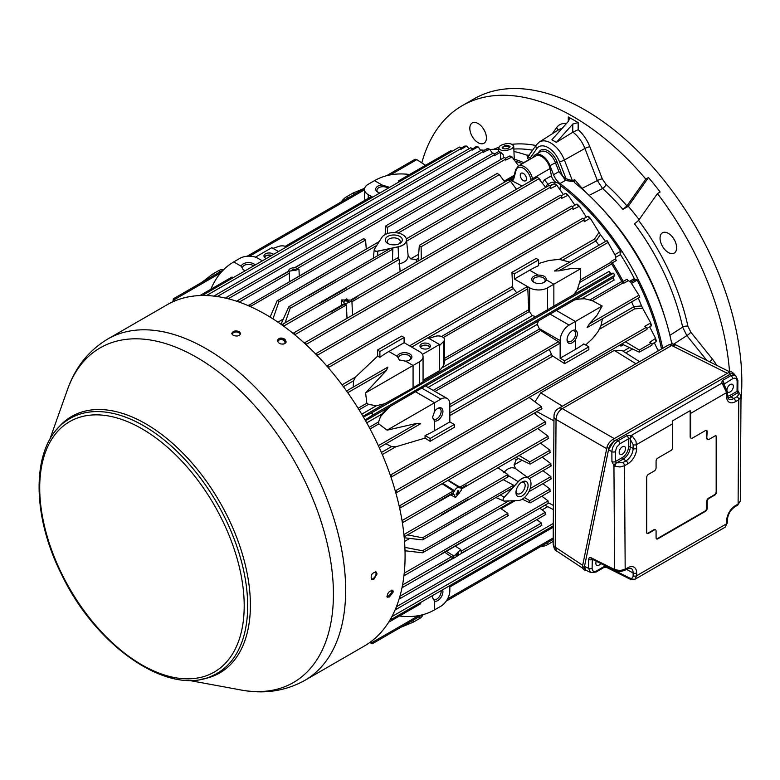 <?xml version="1.0" encoding="UTF-8"?>
<svg xmlns="http://www.w3.org/2000/svg" width="780" height="780" viewBox="0 0 780 780"><rect width="100%" height="100%" fill="white"/><g stroke="black" fill="none" stroke-linecap="round" stroke-linejoin="round"><path stroke-width="1.17" d="M694.804 225.245A24.726 14.274 60 0 1 696.901 228.881M729.983 371.972L675.87 344.926L671.668 345.491L727.35 373.318L728.647 372.567A6.971 3.101 -50.6 0 1 732.05 372.157L733.804 373.601A6.971 3.101 -50.6 0 1 734.341 374.517M727.35 373.318L612.963 439.354A6.971 3.101 -50.6 0 0 607.006 447.184L608.751 448.627A6.971 3.101 -50.6 0 1 613.665 441.509L731.406 373.523A6.971 3.101 -50.6 0 1 733.804 373.601M607.006 447.184L582.484 566.221L584.24 567.664L608.527 449.738L613.665 441.509M608.751 448.627L608.527 449.738L611.871 451.669A2.535 1.472 -0.4 0 0 615.391 451.61L615.459 461.536L616.181 462.842L622.781 462.667A2.535 1.462 60 0 1 624.507 465.738L619.983 466.976L615.088 466.255A2.535 1.053 -68.5 0 1 616.492 462.969L623.23 459.079A9.925 5.733 -60 0 0 630.24 446.93L630.24 439.003A2.535 1.053 -51.5 0 1 632.375 436.147L636.022 441.344L636.646 448.441A12.597 7.273 120 0 1 627.744 463.866L624.507 465.738L625.18 569.264L627.744 567.782A12.597 7.273 120 0 1 636.646 572.92L636.646 575.728L635.037 579.238L630.133 579.169L606.703 567.469A2.535 1.462 -63.5 0 1 606.109 566.27L604.354 566.397L604.354 565.276M586.541 570.463A6.971 3.101 -50.6 0 1 584.737 570.2L582.982 568.757A6.971 3.101 -50.6 0 1 582.484 566.221M584.737 570.2A6.971 3.101 -50.6 0 1 584.24 567.664M239.353 331.636C235.472 330.32 232.947 330.915 231.777 333.421L233.074 335.264C236.964 336.648 239.489 336.063 240.659 333.518L239.353 331.636M107.747 339.027L167.173 304.726A197.086 113.782 60 0 1 267.384 315.452A197.086 113.782 60 0 1 394.787 489.226A197.086 113.782 60 0 1 364.26 646.084L304.834 680.384C285.402 691.158 264.049 694.346 240.766 689.959A193.226 111.559 60 0 0 331.724 568.288A193.226 111.559 60 0 0 198.422 358.381A193.226 111.559 60 0 0 67.431 389.727C75.27 367.37 88.715 350.473 107.747 339.027A197.086 113.782 60 0 1 207.958 349.762A197.086 113.782 60 0 1 335.361 523.536A197.086 113.782 60 0 1 304.834 680.384M284.973 339.29C281.453 337.389 278.957 337.711 277.475 340.255C278.216 343.59 280.683 344.721 284.895 343.648L286.182 341.991L284.973 339.29M393.218 591.952L392.876 590.314C389.005 590.977 387.133 593.278 387.26 597.197L389.415 596.924L393.218 591.952M377.042 573.953L376.145 571.935C371.826 572.822 370.325 575.367 371.621 579.579L373.825 579.345L377.042 573.953M240.562 334.025C237.705 331.295 234.809 331.266 231.865 333.938M371.231 579.228L372.928 578.818C375.736 576.557 376.642 574.207 375.648 571.75M392.681 590.197C393.208 592.283 392.008 594.428 389.064 596.632L387.104 597.032M391.628 590.158L391.94 590.265C392.896 591.962 391.911 593.98 388.986 596.31L386.88 596.251M391.638 590.158C392.165 592.02 391.092 593.96 388.43 595.988L386.968 596.398M277.446 340.441C281.073 337.399 283.969 337.974 286.133 342.176M538.775 429.244L538.58 428.005M536.006 414.775L535.46 412.444M404.888 547.375L422.477 550.758C424.193 551.704 424.213 552.376 422.526 552.796L513.357 500.731M469.453 525.71A1.268 0.731 -120 0 0 469.453 525.681L442.552 541.213A1.268 0.731 -120 0 0 442.552 541.213A197.847 114.221 -120 0 0 442.552 541.213L469.453 525.71A197.847 114.221 -120 0 0 469.453 525.681M324.041 273.819A1.268 0.731 -120 0 0 324.012 273.809L297.112 289.341A1.268 0.731 -120 0 0 297.112 289.341A197.847 114.221 -120 0 0 297.112 289.341L324.041 273.819A197.847 114.221 -120 0 0 324.012 273.809M272.971 318.893L278.84 301.957C278.889 300.007 278.304 299.656 277.095 300.895L270.104 317.099M379.255 241.537L277.095 300.895M514.137 458.289L516.214 459.761L514.059 464.87L515.59 468.663C511.67 466.684 507.731 468.029 503.763 472.7M515.59 468.663L527.348 477.272L550.875 463.69L550.875 465.748M550.875 463.69L542.197 457.148M398.736 263.864C404.752 262.782 407.881 260.042 408.145 255.645L410.66 258.863L416.169 259.555L416.403 262.09M408.145 255.645L406.409 239.333M508.745 180.102L510.481 181.165L516.448 189.267M449.836 412.981L551.411 354.334A2.535 1.462 -120 0 0 552.835 356.119L564.623 363.646L588.832 349.664L588.832 346.837L583.791 343.921A101.459 58.578 0 0 1 575.386 349.421L575.386 339.719A7.351 4.251 -60 0 1 569.926 343.453A7.351 4.251 -60 0 1 567.041 339.739A7.351 4.251 -60 0 1 572.247 330.73A7.351 4.251 -60 0 1 575.386 330.135L575.386 321.467L602.16 306.004L596.983 315.286L589.368 323.856L638.937 295.24L630.649 282.126L628.319 280.634A2.535 1.462 60 0 1 627.062 279.211L623.152 281.473L623.951 283.15L622.547 283.198L621.621 281.219L623.152 281.473M571.779 331.032A6.084 3.51 -60 0 1 573.943 330.759A6.084 3.51 -60 0 1 574.353 330.925A6.084 3.51 -60 0 1 575.338 335.79A6.084 3.51 -60 0 1 571.35 341.191A6.084 3.51 -60 0 1 568.259 341.465A6.084 3.51 -60 0 1 567.07 339.193M575.386 339.719C578.038 334.952 578.038 331.763 575.386 330.135M346.69 298.857L344.38 300.797L348.796 301.246L346.69 298.857M351.712 300.115L351.926 301.08L345.228 303.859L330.983 312.088A197.847 114.221 -120 0 0 330.954 312.058L345.189 303.849L341.533 299.93L351.702 300.085L357.864 296.527L351.712 300.115M344.702 301.226A2.009 1.16 180 0 1 346.69 300.066A2.009 1.16 180 0 1 348.719 301.226A2.009 1.16 180 0 1 348.689 301.411M516.029 491.517A6.494 3.744 120 0 0 517.276 493.711A6.494 3.744 120 0 0 520.562 493.409A6.494 3.744 120 0 0 524.813 487.656A6.494 3.744 120 0 0 523.76 482.469A6.494 3.744 120 0 0 521.245 482.479M522.025 481.972L522.025 481.972A8.56 4.943 120 0 0 515.97 492.453A8.56 4.943 120 0 0 522.025 495.944A8.56 4.943 120 0 0 528.079 485.462A8.56 4.943 120 0 0 522.025 481.972M400.969 627.227L413.069 622.284L419.348 618.657A12.685 7.322 180 0 0 422.887 614.698M345.228 303.859L346.388 304.951L347.012 318.328M344.068 303.849L293.387 333.109A1.268 0.731 -120 0 1 294.343 333.43A1.268 0.731 -120 0 1 294.918 334.669L294.928 334.922M500.604 159.588L500.565 152.178A195.302 112.759 -120 0 0 498.654 151.525L494.267 154.07M238.816 301.977A1.268 0.731 -120 0 0 237.344 300.748A1.268 0.731 -120 0 0 237.081 301.285L237.071 301.382M239.207 302.113L289.468 273.098L289.546 281.444M607.162 240.883L615.566 256.006L615.693 258.765L611.325 261.281L612.583 263.084A171.844 99.216 60 0 1 623.025 281.161M515.083 161.089A175.012 101.049 60 0 1 522.346 163.693M550.514 185.884A3.169 1.833 180 0 1 551.392 184.909A3.169 1.833 180 0 1 553.078 184.402M264.449 257.273A4.875 2.818 180 0 1 271.479 255.567M264.254 257.01A5.197 3.003 180 0 1 271.713 255.431M266.38 258.511A5.197 3.003 180 0 1 263.942 255.967A5.197 3.003 180 0 1 267.15 253.198A5.197 3.003 180 0 1 272.815 253.851A5.197 3.003 180 0 1 273.546 254.377M420.488 347.353A4.875 2.818 180 0 1 428.62 346.135A4.875 2.818 180 0 1 429.868 347.353M420.293 347.09A5.197 3.003 180 0 1 428.854 346.008A5.197 3.003 180 0 1 430.053 347.09M428.854 343.941A5.197 3.003 180 0 1 430.375 346.057A5.197 3.003 180 0 1 425.178 349.06A5.197 3.003 180 0 1 419.971 346.057A5.197 3.003 180 0 1 423.189 343.288A5.197 3.003 180 0 1 428.854 343.941M399.009 243.838A6.494 3.744 0 0 0 400.276 241.663A6.494 3.744 0 0 0 398.375 238.963A6.494 3.744 0 0 0 391.258 238.163A6.494 3.744 0 0 0 387.299 241.663A6.494 3.744 0 0 0 388.567 243.838M387.738 243.418A8.56 4.943 0 0 0 399.838 243.418A8.56 4.943 0 0 0 399.838 236.428A8.56 4.943 0 0 0 387.738 236.428A8.56 4.943 0 0 0 387.738 243.418L387.738 243.418M442.64 589.758A7.351 4.251 -60 0 1 440.798 597.665A7.351 4.251 -60 0 1 434.587 601.185L434.587 609.853L440.866 606.226A12.685 7.322 120 0 0 449.836 590.694L449.836 585.605M432.812 595.433L432.529 597.548L434.587 601.185M441.061 590.675A6.084 3.51 -60 0 1 441.139 591.581A6.084 3.51 -60 0 1 438.448 597.733A6.084 3.51 -60 0 1 433.748 599.313A6.084 3.51 -60 0 1 432.549 597.012M388.859 351.497L397.264 356.353L399.38 359.95L405.561 361.14L413.069 365.479L365.586 392.886L366.853 403.192L368.501 404.381L376.379 405.736L384.764 403.728L413.069 387.875L413.069 365.479L419.348 361.852A12.685 7.322 0 0 0 423.062 356.674A12.685 7.322 0 0 0 419.348 351.497L404.098 342.693L388.859 351.497A101.459 58.578 120 0 0 379.889 357.318L377.705 356.06L355.485 377.081L353.564 380.806L353.184 387.143M346.544 390.975L387.884 367.107L386.529 370.334L365.586 392.886M612.583 263.084L611.842 264.264L610.584 262.48L580.31 279.952L580.632 268.729L547.589 287.81A12.685 7.322 0 0 1 529.649 287.81L514.4 279.016L529.649 270.212L538.054 275.067A7.351 4.251 180 0 0 532.096 277.914A7.351 4.251 180 0 0 533.861 282.272A7.351 4.251 180 0 0 544.264 282.272A7.351 4.251 180 0 0 546.351 279.854C546.273 276.744 543.514 275.145 538.054 275.067M423.062 380.182L439.52 370.675L441.685 368.033L532.321 315.695L535.821 316.514L573.807 294.587L577.327 289.712L580.31 279.952M250.273 306.56L365.586 239.986L366.259 249.044M365.586 239.986L363.782 238.953M389.62 187.366L382.015 184.977L374.507 180.638C384.628 174.876 396.318 172.828 409.607 174.496M399.311 181.769L398.424 180.95L450.694 150.774L452.273 151.193M467.2 146.328L466.401 146.191L467.2 146.328L468.868 148.844M465.241 146.328L464.5 146.191A195.302 112.759 60 0 1 466.401 146.191L460.853 149.399L460.824 148.697A1.268 0.731 -120 0 0 460.249 147.449A1.268 0.731 -120 0 0 459.293 147.137L203.707 294.694A1.268 0.731 -120 0 0 203.453 295.22L203.434 295.493M464.5 146.191L460.765 148.346M534.973 401.817L540.755 392.847L614.299 350.395L622.069 350.552L639.561 361.666M658.242 350.883L654.303 342.742M651.875 344.146L656.048 341.738A195.302 112.759 60 0 0 655.298 339.115L655.58 338.354L649.75 342.313L651.144 343.21A1.268 0.731 -120 0 1 651.943 344.321A1.268 0.731 -120 0 1 651.739 345.316L639.259 352.141L639.288 350.054L651.144 343.21M655.58 338.354L649.672 326.83M625.492 341.806L639.288 350.054M620.48 344.702L620.909 346.154L621.036 344.38M621.748 343.97L639.259 352.141M641.569 305.955L642.642 308.256L634.676 308.87L633.643 306.589L641.569 305.955A175.012 101.049 60 0 0 638.245 298.087M390.956 477.126A1.268 0.731 -120 0 0 391.209 477.067L646.786 329.511A1.268 0.731 -120 0 0 646.99 328.526A1.268 0.731 -120 0 0 646.201 327.405L644.66 326.42L650.208 323.222L650.471 322.442L650.208 323.222A195.302 112.759 60 0 1 651.163 325.972L646.951 328.399M391.209 477.067A1.268 0.731 -120 0 0 391.414 476.083A1.268 0.731 -120 0 0 390.624 474.962L390.098 474.63M650.471 322.442L642.642 308.256M602.452 318.747L600.951 325.728L598.124 331.539L592.615 338.53L585.653 344.994M454.321 424.495L430.111 438.477L425.061 435.562A101.459 58.578 0 0 0 434.587 430.716L449.836 421.912L454.321 424.495L454.321 427.323L430.111 441.305L425.061 438.087L395.743 446.813L391.56 446.618L385.885 443.781M615.625 257.39L620.471 254.592A171.844 99.216 60 0 1 634.325 278.577A1.268 0.731 60 0 0 635.642 279.396M584.639 298.75L576.098 299.208L574.655 299.881A101.459 58.578 -60 0 1 584.639 298.75L592.274 300.68L602.16 306.004M574.655 299.881L538.366 320.921L537.322 324.363L539.175 328.517L560.137 340.626A12.685 7.322 120 0 1 569.108 325.094L575.386 321.467L555.994 310.264M369.184 427.343L378.612 421.902L378.817 423.91L387.104 430.17L440.866 399.126A12.685 7.322 120 0 1 447.213 398.502L425.451 385.934L387.787 407.862L381.732 414.19L380.503 416.608A101.459 58.578 -60 0 1 390.478 406.214M400.111 271.498L399.204 259.409L397.42 258.365M397.663 257.849L282.175 324.519A1.268 0.731 -120 0 1 283.13 324.841A1.268 0.731 -120 0 1 283.706 326.089L283.715 326.225M319.702 303.44L346.603 287.908A1.268 0.731 -120 0 0 346.583 287.888L319.673 303.42A1.268 0.731 -120 0 1 319.702 303.44A197.847 114.221 -120 0 0 319.673 303.42M363.412 417.056L370.734 413.302C372.538 413.234 372.957 413.965 372.002 415.496L365.089 419.962M369.671 642.593L372.46 643.685L372.002 642.564L418.597 615.664M370.851 641.725L372.002 642.564M286.552 246.87A6.337 3.656 0 0 0 285.685 246.47L285.997 245.856L287.196 246.49M285.685 246.47A6.337 3.656 0 0 0 278.957 246.334L272.961 248.342M521.995 186.069A171.21 98.845 60 0 0 512.031 180.921A7.605 4.397 60 0 0 513.796 178.756L516.009 170.489A10.784 6.22 60 0 1 523.37 168.217A10.784 6.22 60 0 1 530.731 178.99A1.268 0.517 -11.6 0 0 532.496 178.698A12.051 6.952 60 0 0 518.242 166.062L535.733 155.971A12.051 6.952 60 0 1 549.988 168.607L551.45 175.783L544.42 179.839L548.106 184.255L551.304 182.413A6.971 4.027 180 0 1 560.615 186.205A6.971 4.027 180 0 1 559.201 188.633M201.854 282.36L212.189 274.355L218.468 270.728A12.685 7.322 -60 0 1 223.665 269.646M370.734 413.302L613.48 273.156L614.747 275.35L613.148 277.748L614.133 280.02L581.977 298.584M577.327 289.712L609.131 271.352L610.603 273.341L613.48 273.156M223.382 269.929L173.345 298.818L172.906 301.782M590.558 218.673L589.758 218.507L590.558 218.673L600.385 234.634L595.881 241.176L594.418 239.138L559.358 259.379L549.188 260.413L538.619 263.533M569.751 262.109L559.358 259.379M352.511 315.149L351.926 301.304M545.737 187.415L537.488 177.118L419.591 245.193L419.308 245.729L421.102 246.763L421.288 259.272M540.179 179.858L539.389 179.77M528.313 477.945A12.685 7.322 120 0 0 528.255 477.906L528.372 477.974A12.685 7.322 120 0 1 529.376 490.649A12.685 7.322 120 0 1 518.251 500.536L504.231 501.111A2.535 1.462 120 0 1 503.724 500.994A2.535 1.462 120 0 1 504.231 497.357L504.114 497.289A2.535 1.462 120 0 0 503.607 500.926A2.535 1.462 120 0 0 503.666 500.955M528.372 477.974A12.685 7.322 120 0 0 518.251 481.748L504.231 497.357M528.255 477.906A12.685 7.322 120 0 0 518.135 481.679L504.114 497.289L500.653 495.124M398.151 246.792L398.151 246.928A12.685 7.322 0 0 0 406.468 240.055L406.468 239.918A12.685 7.322 0 0 1 398.151 246.792L377.618 251.131L377.764 255.343M406.468 239.918A12.685 7.322 0 0 0 396.006 232.713A12.685 7.322 0 0 0 381.878 237.403L374.371 249.259A2.535 1.462 0 0 0 374.215 249.756A2.535 1.462 0 0 0 377.618 251.131M373.347 257.897L374.215 249.844A2.535 1.462 0 0 0 374.215 249.893A2.535 1.462 0 0 0 377.618 251.267L389.922 248.674L288.863 306.677L280.966 324.256M398.531 258.112L398.151 246.928L389.922 248.674M451.834 493.877L453.141 492.863L455.588 497.474L461.253 490.298L461.419 488.085L466.694 485.033A197.847 114.221 -120 0 0 466.694 485.004A1.268 0.731 -120 0 0 466.694 485.004L461.389 488.065L459.752 487.87L447.847 480.382M448.217 480.168L461.389 488.065M442.806 483.298L453.911 490.347L454.457 490.922L453.16 492.814L453.287 490.971L442.075 483.717M453.911 494.54L452.166 494.072M452.527 493.857A1.268 0.741 -64.2 0 1 452.751 494.354M452.439 493.798L402.782 522.581A1.268 0.731 -120 0 0 402.977 521.596A1.268 0.731 -120 0 0 402.188 520.475L401.983 520.338M446.394 551.284L453.911 556.101L453.141 557.963L444.727 552.25M452.751 555.038A1.268 0.673 -59 0 1 451.834 556.53L402.529 585M453.287 557.758L453.911 557.7M453.141 557.963L439.793 565.675A1.268 0.731 -120 0 0 439.793 565.675A197.847 114.221 -120 0 0 439.793 565.675L453.16 557.983L454.399 557.944M454.36 557.924L460.785 553.8M460.882 553.712L466.694 550.173A1.268 0.731 -120 0 0 466.694 550.144L461.419 553.196L461.048 551.207M285.86 283.891L312.76 268.359A197.847 114.221 -120 0 0 312.731 268.349L285.831 283.881A197.847 114.221 -120 0 1 285.86 283.891A1.268 0.731 -120 0 0 285.831 283.881M308.422 295.864A197.847 114.221 -120 0 0 308.392 295.854L335.293 280.322L308.422 295.864A1.268 0.731 -120 0 0 308.392 295.854M274.57 279.513A197.847 114.221 -120 0 0 274.55 279.503A1.268 0.731 -120 0 1 274.57 279.513L288.805 271.294L288.581 270.572L288.551 271.186M301.48 263.981A1.268 0.731 -120 0 0 301.45 263.971A197.847 114.221 -120 0 0 301.45 263.971L295.318 267.54L298.974 269.412L288.805 271.294C288.405 269.188 290.569 267.94 295.279 267.53L301.45 263.971M293.816 268.983L291.632 270.572L296.205 270.104L293.816 268.983M289.468 273.098L288.805 271.294L274.55 279.503M441.636 514.663A197.847 114.221 -120 0 0 441.636 514.625L468.536 499.093A197.847 114.221 -120 0 1 468.536 499.132L441.636 514.663A1.268 0.731 -120 0 0 441.636 514.625M441.636 553.742L468.536 538.21A1.268 0.731 -120 0 0 468.536 538.181A197.847 114.221 -120 0 0 468.536 538.181L441.636 553.712A197.847 114.221 -120 0 1 441.636 553.742A1.268 0.731 -120 0 0 441.636 553.712M442.552 528.216A197.847 114.221 -120 0 0 442.552 528.187A1.268 0.731 -120 0 0 442.552 528.187L469.453 512.684A197.847 114.221 -120 0 0 469.453 512.655L442.552 528.187M439.793 500.565A1.268 0.731 -120 0 0 439.784 500.536A197.847 114.221 -120 0 1 439.793 500.565L453.141 492.863M459.098 493.545L458.084 490.523L456.261 494.578L459.098 493.545M454.457 490.922C455.9 488.007 457.665 486.993 459.752 487.87M453.16 492.814L439.784 500.536M458.523 554.278L458.757 551.645L456.066 555.37L458.523 554.278M453.911 556.101L460.736 549.598L461.253 551.87M575.386 349.421L560.137 358.225L560.137 340.626M588.832 346.837L564.623 360.818L560.137 358.225M564.623 363.646L564.623 360.818M430.111 441.305L430.111 438.477M425.061 438.087L425.061 435.562M514.4 279.016L514.4 273.829L538.619 259.857L538.619 265.678A101.459 58.578 120 0 0 529.649 270.212M538.619 259.857L536.172 258.443L511.953 272.425L514.4 273.829M404.098 342.693L404.098 337.516L379.889 351.497L379.889 357.318M404.098 337.516L401.651 336.102L377.442 350.084L377.705 356.06M379.889 351.497L377.442 350.084M341.367 201.815A12.685 7.322 -60 0 1 346.71 196.687L352.989 193.07L364.689 188.224M532.321 315.695L529.649 312.019A171.21 98.845 -120 0 0 529.337 311.522A2.535 1.462 -120 0 1 528.733 309.728L444.522 358.351M423.062 356.674L423.062 381.8L413.069 387.875M449.836 421.912L449.836 404.303A12.685 7.322 120 0 0 447.213 398.502M262.334 260.851L257.927 258.297A12.685 7.322 0 0 0 239.996 258.297L233.717 261.924C223.665 267.803 216.041 276.91 210.844 289.244M547.589 542.578L547.589 544.615A12.685 7.322 180 0 1 540.472 546.683M374.507 180.638L368.228 184.265A12.685 7.322 0 0 0 364.514 189.442A12.685 7.322 0 0 0 368.228 194.62L372.635 197.165M441.685 368.033L443.664 365.293L443.664 341.425A6.337 3.656 0 0 0 444.522 339.583A6.337 3.656 0 0 0 443.43 337.535A6.337 3.656 0 0 0 441.616 336.511L443.43 337.486L527.807 288.766A1.268 0.731 -120 0 0 527.231 287.527A1.268 0.731 -120 0 0 526.276 287.206L441.626 336.463M441.616 336.511A6.337 3.656 0 0 0 434.996 336.424L429 338.432M443.664 341.425L439.52 345.54L439.52 370.675M443.664 365.293L444.522 362.222L444.522 339.583M422.419 354.383L439.52 344.506L439.52 345.54M439.52 344.506L427.869 337.779L411.723 347.09M278.479 251.531L271.83 247.689L255.401 257.176M508.892 148.024L510.042 146.591C507.458 144.573 504.835 144.885 502.174 147.527C503.168 149.165 505.401 149.321 508.892 148.024M500.224 145.655C506.902 142.652 511.397 142.818 513.718 146.133L512.06 148.639C505.186 151.495 500.662 151.271 498.498 147.956L500.224 145.655M546.751 186.839A6.971 4.027 180 0 1 546.663 186.205A6.971 4.027 180 0 1 547.521 184.265L548.106 184.255M559.904 189.628L560.615 186.205M520.27 175.217A4.397 2.535 60 0 1 521.147 173.228A4.397 2.535 60 0 1 525.564 175.744A4.397 2.535 60 0 1 525.535 180.833A4.397 2.535 60 0 1 523.37 180.599A4.397 2.535 60 0 1 520.27 175.217M553.283 525.876L391.209 619.457A1.268 0.731 -120 0 1 390.624 619.417L390.38 619.291M391.209 619.457A1.268 0.731 -120 0 0 391.16 617.906M306.14 344.74L306.13 344.38A1.268 0.731 -120 0 0 305.555 343.132A1.268 0.731 -120 0 0 304.6 342.81A1.268 0.731 -120 0 0 304.375 343.112M317.363 355.758L317.333 355.261A1.268 0.731 -120 0 0 316.768 354.023A1.268 0.731 -120 0 0 315.812 353.701A1.268 0.731 -120 0 0 315.607 353.944M328.546 367.448L584.123 219.892A1.268 0.731 -120 0 0 583.557 218.644A1.268 0.731 -120 0 0 582.601 218.322L327.015 365.888A1.268 0.731 -120 0 1 327.971 366.2A1.268 0.731 -120 0 1 328.546 367.448L328.575 368.072M205.023 295.503A1.268 0.731 -120 0 0 203.707 294.694M216.304 296.41A1.268 0.731 -120 0 0 214.919 295.454A1.268 0.731 -120 0 0 214.656 295.981L214.646 296.195M227.565 298.603A1.268 0.731 -120 0 0 226.132 297.511A1.268 0.731 -120 0 0 225.868 298.038L225.859 298.194M399.604 508.063A1.268 0.731 -120 0 0 399.984 508.024A1.268 0.731 -120 0 0 400.179 507.039A1.268 0.731 -120 0 0 399.389 505.918L399.077 505.713M395.84 492.921A1.268 0.731 -120 0 0 396.152 492.872A1.268 0.731 -120 0 0 396.357 491.887A1.268 0.731 -120 0 0 395.567 490.766L395.158 490.503M454.058 557.885L402.782 587.301A1.268 0.731 -120 0 1 402.188 587.262L402.1 587.213M402.782 587.301A1.268 0.731 -120 0 0 402.451 585.409M545.776 514.449L399.984 598.63A1.268 0.731 -120 0 1 399.389 598.591L399.253 598.523M399.984 598.63A1.268 0.731 -120 0 0 399.75 596.837M541.885 525.223L396.152 609.365A1.268 0.731 -120 0 1 395.567 609.326L395.382 609.229M396.152 609.365A1.268 0.731 -120 0 0 396.016 607.688M404.128 536.591A1.268 0.731 -120 0 0 404.177 536.611L403.904 534.407L404.878 536.425L404.177 536.611M508.424 515.473L404.615 575.416A1.268 0.731 -120 0 1 404.02 575.377L403.981 575.357M404.615 575.416A1.268 0.731 -120 0 0 404.84 574.538A1.268 0.731 -120 0 0 404.196 573.437M173.345 298.818L174.252 301.187M638.937 295.24L639.542 296.956M563.375 194.561L556.91 185.396L550.563 188.497L550.495 187.112A1.268 0.731 -120 0 0 549.919 185.874A1.268 0.731 -120 0 0 548.964 185.552L351.439 299.598M556.91 185.396L556.101 185.289A195.302 112.759 60 0 0 554.209 183.749L550.124 186.108M574.889 205.208L568.123 195.234L561.775 198.325L561.707 196.814A1.268 0.731 -120 0 0 561.132 195.575A1.268 0.731 -120 0 0 560.176 195.253L304.6 342.81M568.123 195.234L567.323 195.117A195.302 112.759 60 0 0 565.422 193.381L561.298 195.761M586.365 217.172L579.335 206.291L572.988 209.362L572.92 207.704A1.268 0.731 -120 0 0 572.344 206.466A1.268 0.731 -120 0 0 571.389 206.144L315.812 353.701M579.335 206.291L578.536 206.154A195.302 112.759 60 0 0 576.635 204.194L572.471 206.602M583.645 218.741L587.847 216.314A195.302 112.759 60 0 1 589.758 218.507L584.21 221.715L584.123 219.892M480.753 150.511L478.413 147.137L477.613 147.03L472.066 150.228L472.027 149.458A1.268 0.731 -120 0 0 471.452 148.22A1.268 0.731 -120 0 0 470.496 147.898L214.919 295.454M476.463 146.893L471.929 148.97M492.58 153.387L489.625 149.253L483.278 152.353L483.239 151.515A1.268 0.731 -120 0 0 482.664 150.267A1.268 0.731 -120 0 0 481.709 149.955L226.132 297.511M487.685 148.795L483.093 150.92M500.38 152.275L494.491 155.668L494.452 154.752A1.268 0.731 -120 0 0 493.877 153.514A1.268 0.731 -120 0 0 492.921 153.192L294.879 267.54M500.565 152.178L503.207 154.694L503.275 158.038M385.681 226.307L387.465 227.351L505.654 159.11A1.268 0.731 -120 0 0 505.089 157.872A1.268 0.731 -120 0 0 504.133 157.55L385.964 225.771L385.057 234.614M505.654 159.11L505.703 160.105L512.05 156.985L518.602 165.857M512.05 156.985L511.251 156.907A195.302 112.759 60 0 0 509.359 156.078L505.43 158.35M386.607 175.695L415.116 159.237L416.842 159.627L425.49 165.321M507.858 515.424L507.868 513.357L500.36 508.238M404.089 534.446L507.858 474.532L507.868 476.59M507.858 474.532L497.835 467.698M540.462 443.089L549.949 450.226L549.968 452.283M519.022 455.471L529.757 461.887L529.757 463.954L530.361 463.983L550.495 452.351M515.863 457.294L529.757 463.954M549.949 491.127L549.968 489.05L542.87 483.688M524.433 497.543L529.757 500.721L529.757 502.778L530.371 502.808L550.485 491.195M529.757 502.778L522.259 499.18M541.34 525.164L541.417 523.058L536.855 519.607M545.23 514.39L545.288 512.294L539.838 508.17M548.077 503.032L548.116 500.945L541.827 496.187M529.142 397.439L541.34 406.604L541.417 408.632M534.017 413.273L545.23 421.717L545.288 423.755M537.751 428.473L548.077 436.244L548.116 438.292M550.875 478.696L550.875 476.629L542.997 470.681M422.526 552.796L405.005 550.748M407.55 534.885L422.526 537.781C424.213 538.756 424.193 539.448 422.477 539.887L404.235 537.771M512.518 487.939L422.477 539.887M503.188 479.671L513.591 485.209L512.86 487.558M387.465 227.351L387.553 233.542M398.19 233.054L499.327 174.661L504.777 182.013M499.327 174.661L497.484 173.657M418.129 261.095L419.308 245.729M288.259 307.398C289.477 306.13 290.092 306.462 290.092 308.402L285.119 322.822M290.092 308.402L392.818 249.103L392.418 260.881M516.623 292.783A171.21 98.845 -120 0 0 513.416 288.522A2.535 1.462 -120 0 1 512.577 286.387L511.953 272.425M527.807 288.766L528.733 309.728M580.632 268.729L571.574 268.447L558.792 270.884L554.365 270.991L607.064 240.572M397.264 356.353A7.351 4.251 180 0 1 407.823 353.125A7.351 4.251 180 0 1 409.753 359.931A7.351 4.251 180 0 1 405.561 361.14M547.589 544.615L553.186 541.388M420.956 602.277L420.586 603.817L388.557 622.313M399.497 615.995C412.776 617.663 424.476 615.615 434.587 609.853M434.587 411.421L432.529 417.368L434.587 421.005A7.351 4.251 -60 0 0 442.66 413.468A7.351 4.251 -60 0 0 437.726 408.398A7.351 4.251 -60 0 0 434.587 411.421L434.587 402.753L415.194 391.55M378.358 445.682L417.115 423.306L387.104 430.17M417.115 423.306L420.586 423.745L379.246 447.613M378.612 421.902L380.503 416.608M639.766 297.209L587.067 327.629L589.368 323.856M551.411 354.334A171.21 98.845 -120 0 0 549.315 349.421M433.183 390.4L539.458 329.043A171.21 98.845 -120 0 0 539.175 328.517M539.458 329.043A2.535 1.462 -120 0 0 540.706 330.457L558.392 341.738A1.268 0.731 -120 0 1 559.182 342.859A1.268 0.731 -120 0 1 558.977 343.844L449.836 406.858M612.388 262.821L616.298 260.559A2.535 1.462 60 0 1 615.693 258.765M527.348 477.272L528.85 478.325M600.385 234.634A175.012 101.049 60 0 1 605.543 241.439M595.881 241.176A171.21 98.845 60 0 1 598.942 245.251M611.842 264.264A171.21 98.845 60 0 1 621.621 281.219M631.644 301.889A171.21 98.845 60 0 1 633.643 306.589M371.534 197.798A1.268 0.731 -120 0 0 370.334 197.174L285.997 245.856M392.818 249.103L390.419 248.566M255.138 265.005A7.351 4.251 180 0 0 247.377 262.645A7.351 4.251 180 0 0 241.225 266.263L243.341 269.86L245.32 270.67M199.914 295.561L231.943 277.066L233.464 277.514M379.84 193.011A7.351 4.251 180 0 1 377.822 192.182A7.351 4.251 180 0 1 376.058 187.834A7.351 4.251 180 0 1 382.015 184.977M248.284 305.75L248.352 305.604C249.415 304.385 249.99 304.678 250.058 306.481M364.026 238.436L248.352 305.604M489.625 149.253L488.826 149.155A195.302 112.759 60 0 0 486.925 148.707M478.413 147.137L477.613 147.03A195.302 112.759 60 0 0 475.712 146.786M587.847 216.314L588.598 216.411L587.847 216.314M512.031 180.921L510.023 179.078L513.727 176.943M343.726 304.424L345.189 303.849M554.58 182.218L555.292 181.808A6.337 3.656 60 0 1 551.45 175.783M635.846 279.279L630.727 282.233L635.846 279.279A1.268 0.731 60 0 1 637.172 280.118A175.012 101.049 60 0 1 661.489 349.011M560.547 185.63A175.012 101.049 60 0 1 620.568 251.355A1.268 0.731 60 0 1 620.626 252.925L620.422 253.042A1.268 0.731 60 0 0 620.471 254.592M555.292 181.808A175.012 101.049 60 0 1 556.228 182.461M633.682 278.947A170.576 98.485 60 0 1 634.316 280.166M553.537 174.739L549.998 165.623L557.057 161.928L562.546 176.085L558.919 171.629L553.537 174.739A12.685 7.322 60 0 0 560.001 183.544A176.914 102.141 60 0 1 662.678 348.328M528.879 155.512L528.343 155.844A1.268 0.77 -121.9 0 0 528.625 155.883M524.053 162.708A12.685 7.322 60 0 1 523.692 162.572L529.532 159.539A1.268 0.829 112.4 0 0 530.185 157.999C528.197 157.589 527.797 156.819 528.996 155.678M529.084 159.461C526.948 158.476 526.705 157.268 528.343 155.844M574.675 182.705L574.1 181.087L573.027 181.643L565.393 180.424L562.653 176.231A12.685 7.322 -120 0 1 562.546 176.085M574.1 181.087L574.645 179.624L584.698 191.314M562.653 176.231A178.181 102.872 -120 0 1 566.056 178.698L572.442 180.765L564.389 160.007A3.802 0.799 158.8 0 1 559.465 161.714L566.056 178.698A1.268 0.624 -53.4 0 1 565.149 180.092M483.288 128.612A11.729 6.776 -120 0 0 484.594 130.874M486.125 140.215A11.729 6.776 60 0 1 483.98 143.267A11.729 6.776 60 0 1 475.966 141.121A11.729 6.776 60 0 1 470.106 130.962A11.729 6.776 60 0 1 472.251 122.947A11.729 6.776 60 0 1 482.264 127.208A11.729 6.776 60 0 1 486.125 140.215M673.52 238.446A11.729 6.776 -120 0 0 674.837 240.708M666.198 250.955A11.729 6.776 60 0 1 660.338 240.796A11.729 6.776 60 0 1 662.483 232.781A11.729 6.776 60 0 1 674.212 239.557A11.729 6.776 60 0 1 674.212 253.1A11.729 6.776 60 0 1 666.198 250.955M581.938 188.857A3.802 1.54 138.6 0 1 582.338 188.233L597.373 180.58A3.802 0.799 158.8 0 1 602.297 178.874L606.011 184.373A168.675 97.383 60 0 1 626.944 205.91L622.908 209.381L628.29 206.271L648.492 177.528L645.801 179.078L626.944 205.91M671.239 341.191L672.409 344.077M529.327 155.239L526.432 155.044A176.914 102.141 60 0 0 513.942 151.476M572.881 132.171L578.165 129.685A27.105 15.649 60 0 1 589.836 146.747A3.802 0.799 158.8 0 0 584.912 148.453A23.302 13.455 -120 0 0 572.881 132.171L556.355 142.379L551.87 139.796L568.298 121.456L569.41 118.882L568.298 116.903L578.165 122.596L572.783 124.049L556.355 142.379M606.011 184.373A3.802 1.511 132.2 0 1 602.589 188.477L597.373 180.58L584.912 148.453L564.389 160.007A22.318 12.889 -120 0 0 539.282 142.057L558.694 129.714A23.302 13.455 -120 0 1 561.951 128.544M673.627 344.194L686.868 335.595L682.636 327.122A3.802 1.511 167.8 0 1 687.911 326.215L690.807 332.183L712.403 359.034A27.105 15.649 60 0 1 716.625 365.293M669.903 335.332L682.636 327.122A164.873 95.189 60 0 0 634.559 223.87L638.596 220.399L657.452 193.576A221.939 128.134 60 0 1 729.524 371.738M706.797 360.389L686.868 335.595A3.802 0.799 141.2 0 0 690.807 332.183M622.908 209.381A164.873 95.189 60 0 0 602.589 188.477L589.115 195.4M634.696 279.942A171.161 98.816 60 0 1 635.329 281.18M639.112 219.668A164.873 95.189 -120 0 0 628.29 206.271M657.452 193.576L660.143 192.016A221.939 128.134 -120 0 0 648.492 177.528M549.998 165.623A13.319 7.693 -120 0 0 535.187 154.82A13.319 7.693 -120 0 0 533.686 156.205L532.574 157.784M421.795 162.893A221.939 128.134 60 0 1 462.267 105.651L473.918 98.923A221.939 128.134 60 0 1 652.392 166.511A221.939 128.134 60 0 1 740.981 400.043M514.274 159.159A176.914 102.141 60 0 1 523.692 162.572M575.192 183.193A176.914 102.141 60 0 1 671.833 344.087M482.703 150.316A176.914 102.141 60 0 1 484.692 150.004M489.781 149.468A176.914 102.141 60 0 1 498.44 149.38M462.267 105.651A221.939 128.134 60 0 1 645.801 179.078M277.563 341.328C280.215 338.5 282.818 338.812 285.373 342.254M277.592 341.474L277.534 341.006C280.195 337.798 282.818 338.11 285.402 341.942L284.252 343.756L282.896 344.204M614.25 438.613L562.302 408.632C558.422 411.187 556.335 414.794 556.033 419.445A7.605 4.358 -179.6 0 1 553.985 416.452C554.014 412.854 555.575 410.163 558.685 408.359A7.605 4.397 -120 0 1 562.302 408.632L671.668 345.491A7.605 4.397 -120 0 0 668.05 345.218C671.122 343.746 673.725 343.648 675.87 344.926M606.694 448.675L556.033 419.445L555.214 547.141L556.822 551.109C555.204 550.894 553.985 548.564 553.166 544.138A7.605 4.358 0.4 0 0 555.214 547.141L582.67 565.295M731.406 373.523L735.53 375.307L730.918 375.638L722.309 380.611L721.646 383.282A2.535 1.774 -41.6 0 1 723.489 383.633L723.489 383.633A2.535 1.774 -41.6 0 1 723.655 383.867M585.497 569.946L584.512 566.358L588.578 568.386L590.596 572.491L585.497 569.946M707.518 439.364A2.535 1.462 -60 0 1 707.275 439.267A2.535 1.462 -60 0 1 706.748 438.106L707.197 431.632A2.535 1.462 120 0 0 706.67 430.472A2.535 1.462 120 0 0 705.403 430.599L692.396 438.106A2.535 1.462 120 0 1 691.129 438.233A2.535 1.462 120 0 1 690.612 437.073L690.612 413.41A7.605 4.397 60 0 0 690.163 410.66L672.224 421.015A7.605 4.397 60 0 1 672.672 423.764L636.646 444.561A2.535 1.462 0 0 1 633.126 444.6L629.977 438.799A2.535 0.936 -71.1 0 1 631.244 435.474L632.375 436.147M706.426 430.385A2.535 1.462 -60 0 1 706.748 431.379L707.197 431.632M690.924 438.067A2.535 1.462 -60 0 1 690.68 437.98A2.535 1.462 -60 0 1 690.163 436.81L690.163 410.66M646.99 533.335A2.535 1.462 -60 0 0 648.014 533.12L648.463 533.374A2.535 1.462 120 0 1 647.195 533.5A2.535 1.462 120 0 1 646.669 532.34L646.669 477.457A2.535 1.462 120 0 1 648.463 474.347L654.283 470.983A2.535 1.462 120 0 0 656.077 467.883L656.077 461.146A2.535 1.462 120 0 1 657.871 458.045L670.878 450.538A2.535 1.462 120 0 0 672.672 447.427L672.672 423.764M648.014 533.12L653.835 529.747A2.535 1.462 -60 0 1 655.112 529.63A2.535 1.462 -60 0 1 655.317 529.786M648.463 533.374L654.283 530.01A2.535 1.462 120 0 1 655.561 529.883A2.535 1.462 120 0 1 656.077 531.043L656.077 537.771A2.535 1.462 120 0 0 656.604 538.941A2.535 1.462 120 0 0 657.871 538.814L705.403 511.368A2.535 1.462 120 0 0 707.197 508.267L707.197 501.53A2.535 1.462 120 0 1 708.991 498.43L714.821 495.066A2.535 1.462 120 0 0 716.615 491.956L716.615 437.073A2.535 1.462 120 0 0 716.089 435.913A2.535 1.462 120 0 0 714.821 436.04L708.991 439.403A2.535 1.462 120 0 1 707.723 439.53A2.535 1.462 120 0 1 707.197 438.37M715.845 435.815A2.535 1.462 -60 0 1 716.167 436.81L716.167 491.692A2.535 1.462 -60 0 1 714.373 494.803L708.542 498.166A2.535 1.462 -60 0 0 706.748 501.277L706.748 508.004A2.535 1.462 -60 0 1 704.954 511.115L657.423 538.551A2.535 1.462 -60 0 1 656.399 538.775M706.748 438.106L706.748 431.379M690.612 413.41L726.629 392.603A2.535 1.462 0 0 0 727.379 391.57L727.379 395.46A2.535 1.462 0 0 1 726.629 396.494L726.629 392.603L722.553 384.082A2.535 1.15 -48.2 0 1 723.84 383.984L723.489 383.633M722.553 384.082L721.646 383.282L631.244 435.474L626.75 435.776A2.535 1.462 60 0 1 628.475 438.848L629.977 438.799M606.109 566.163L629.538 577.98A2.535 1.462 116.5 0 0 630.133 579.169M737.578 505.225L735.014 506.708C730.431 509.935 727.886 514.342 727.379 519.928L727.379 522.736L725.098 527.241L726.629 523.78L726.629 520.972A12.597 7.273 120 0 1 735.54 505.537L738.104 504.065L740.327 501.023L737.578 505.225A2.535 1.462 -120 0 0 738.104 504.065L738.767 399.769A2.535 1.462 -120 0 0 737.042 396.698L738.494 394.924L737.753 392.964A2.535 1.706 -45.7 0 1 739.459 393.178L741 396.649L738.767 399.769L735.54 401.632A2.535 1.462 -120 0 0 733.804 398.56A10.062 5.811 -60 0 1 728.657 398.99L727.379 395.46M737.042 396.698L733.804 398.56L731.026 396.844L737.617 392.74A2.535 1.034 -45.6 0 1 738.875 392.613L737.802 390.302A2.535 1.453 0.4 0 0 737.129 389.308M624.653 570.424L619.963 571.652L615.206 570.707A2.535 1.462 -63.4 0 1 614.611 569.517L619.925 570.599L625.18 569.264A2.535 1.462 -120 0 1 624.653 570.424L627.217 568.942A2.535 1.462 -120 0 0 627.744 567.782M615.088 466.255L613.938 465.621A2.535 0.926 -49 0 1 616.181 462.842M727.759 397.8A9.925 5.733 -60 0 0 731.026 396.844A1.268 0.731 60 0 1 730.158 395.314L737.061 391.326L737.129 381.332A2.535 1.453 0.4 0 0 737.87 380.308L737.802 390.302A2.535 1.453 0.4 0 1 737.061 391.326L737.617 392.74M723.772 383.916L724.035 383.672A2.535 1.462 -120 0 0 722.309 380.611M592.312 558.821L591.776 558.997A2.535 1.462 116.6 0 1 591.182 557.817L589.28 557.729L588.52 559.465A2.535 1.472 -0.4 0 0 592.039 559.416L592.078 559.143M626.75 435.776L618.14 440.749C614.347 443.42 612.261 447.057 611.871 451.669L611.929 461.584A2.535 1.472 -0.4 0 0 615.459 461.536L622.362 457.548A1.268 0.731 -120 0 0 623.23 459.079L626.008 460.805A2.535 1.462 60 0 1 627.744 463.866M600.824 563.521A4.505 2.603 -60 0 1 599.04 565.168A4.505 2.603 -60 0 1 596.788 565.393A4.505 2.603 -60 0 1 596.291 561.249M622.362 454.155A4.505 2.603 -60 0 1 620.11 454.379A4.505 2.603 -60 0 1 620.11 449.183A4.505 2.603 -60 0 1 624.614 446.579A4.505 2.603 -60 0 1 625.297 450.187A4.505 2.603 -60 0 1 622.362 454.155M727.048 389.249A4.505 2.603 -60 0 1 729.261 385.232A4.505 2.603 -60 0 1 732.41 384.345A4.505 2.603 -60 0 1 733.102 387.952A4.505 2.603 -60 0 1 730.158 391.921A4.505 2.603 -60 0 1 727.906 392.145A4.505 2.603 -60 0 1 727.379 391.638M457.88 490.532A2.009 1.16 -60 0 1 458.055 490.601A2.009 1.16 -60 0 1 458.045 492.94A2.009 1.16 -60 0 1 457.051 493.984A2.009 1.16 -60 0 1 456.046 494.091M458.172 551.782A2.009 1.16 -60 0 1 458.065 554.005A2.009 1.16 -60 0 1 457.051 555.077A2.009 1.16 -60 0 1 456.046 555.184A2.009 1.16 -60 0 1 455.978 555.136M291.798 270.767A2.009 1.16 180 0 1 291.788 270.68A2.009 1.16 180 0 1 293.816 269.519A2.009 1.16 180 0 1 295.796 270.543M502.271 147.907A3.929 2.272 180 0 1 505.674 146.153A3.929 2.272 180 0 1 509.652 147.43M502.515 148.21A3.607 2.087 180 0 1 505.586 146.347A3.607 2.087 180 0 1 509.457 147.625M243.809 270.114A6.084 3.51 180 0 1 242.424 267.93A6.084 3.51 180 0 1 242.482 267.394A6.084 3.51 180 0 1 247.133 264.459A6.084 3.51 180 0 1 253.559 265.912M437.258 408.691A6.084 3.51 -60 0 1 439.832 408.584A6.084 3.51 -60 0 1 440.817 413.449A6.084 3.51 -60 0 1 436.829 418.85A6.084 3.51 -60 0 1 433.748 419.133A6.084 3.51 -60 0 1 432.549 416.832M399.848 360.204A6.084 3.51 180 0 1 398.463 358.02A6.084 3.51 180 0 1 402.178 354.734A6.084 3.51 180 0 1 408.856 355.485A6.084 3.51 180 0 1 410.641 358.02A6.084 3.51 180 0 1 409.256 360.194M534.358 282.535A6.084 3.51 180 0 1 532.974 280.351A6.084 3.51 180 0 1 538.229 276.822A6.084 3.51 180 0 1 543.367 277.817A6.084 3.51 180 0 1 545.152 280.351A6.084 3.51 180 0 1 543.777 282.535M378.319 192.445A6.084 3.51 180 0 1 376.945 190.271A6.084 3.51 180 0 1 382.19 186.732A6.084 3.51 180 0 1 388.079 188.253M728.647 372.567L730.226 373.873M612.963 439.354L614.591 440.7M553.956 420.849L536.855 411.635M553.42 505.469L548.759 502.964M422.477 550.758L508.794 500.926M278.84 301.957L376.818 245.398M514.059 464.87L522.054 460.258M516.214 459.761L518.388 458.503M418.655 254.251L410.66 258.863M406.575 241.156L510.481 181.165M294.918 334.669L346.388 304.951M343.415 386.665L353.564 380.806M355.485 377.081L342.049 384.842M579.871 282.34L611.637 264.001M270.592 315.988L269.402 316.67M206.476 295.542L460.824 148.697M562.399 406.214L540.755 392.847M635.934 363.763L614.299 350.395M623.161 351.244L629.606 347.519M625.774 352.911L632.619 348.952M620.909 346.154L623.571 344.623M449.836 415.584L552.835 356.119M651.446 325.27A194.668 112.398 -120 0 0 650.539 322.637M390.624 474.962L646.201 327.405M599.625 329.111L634.676 308.87M382.307 454.574L395.743 446.813M629.48 281.375L634.325 278.577M370.061 428.971L378.817 423.91M592.274 300.68L622.547 283.198M623.951 283.15L628.319 280.634M283.706 326.089L399.204 259.409M387.787 407.862L365.518 420.712M366.727 422.857L381.732 414.19M405.025 551.567L406.204 550.885M532.74 179.868L532.496 178.698L549.988 168.607M542.48 182.988L544.42 179.839M513.796 178.756A1.268 0.897 -165 0 1 513.464 177.918L512.665 179.127A6.337 3.656 60 0 1 510.023 179.078M213.954 275.369L212.189 274.355M562.955 259.915L595.725 241M421.102 246.763L539.224 178.561M573.807 294.587L610.603 273.341M423.062 381.625L535.821 316.514M361.725 414.19L376.379 405.736M362.973 416.305L384.764 403.728M538.366 320.921L425.607 386.022M428.064 387.445L537.322 324.363M613.148 277.748L575.874 299.267M518.251 481.748L508.648 475.751M548.077 436.244L459.605 487.325A1.268 0.692 -57.7 0 1 459.01 487.412M453.911 490.347A1.268 0.692 -57.2 0 1 453.287 490.971L402.188 520.475M348.475 197.71L346.71 196.687M220.233 271.742L218.468 270.728M547.589 310.206L547.589 287.81M529.649 312.019L529.649 287.81M419.348 384.248L419.348 361.852M419.348 616.619L419.348 618.657M421.473 387.933L440.866 399.126M549.715 313.892L569.108 325.094M368.228 198.383L368.228 194.62M530.731 178.99L531.102 180.804M656.35 341.045A194.668 112.398 -120 0 0 655.649 338.569M556.686 185.221A194.668 112.398 -120 0 0 554.97 183.807M567.938 195.068A194.668 112.398 -120 0 0 566.183 193.45M579.189 206.134A194.668 112.398 -120 0 0 577.395 204.282M590.421 218.517A194.668 112.398 -120 0 0 588.598 216.411M529.757 461.887L549.949 450.226M529.757 500.721L549.968 489.05M530.176 488.582L550.875 476.629M404.537 541.447L409.793 538.414M422.526 537.781L513.591 485.209M514.147 175.373L504.133 181.155M283.179 319.127L277.933 322.159M546.351 279.854L553.858 284.193L553.858 306.589M354.754 194.083L352.989 193.07M413.069 620.246L413.069 622.284M434.587 430.716L434.587 421.005M600.951 325.728L633.721 306.813M381.41 452.478L391.56 446.618M449.836 404.41L558.392 341.738M435.026 391.462L540.706 330.457M558.792 270.884L608.351 242.268M610.584 262.48L611.325 261.281M427.976 337.837L513.416 288.522M241.225 266.263L233.717 261.924M447.535 598.952L553.205 537.947M174.096 299.773L220.681 272.873M249.619 256.162L364.514 189.832M390.507 174.827L416.842 159.627M372.002 415.496L614.747 275.35M404.215 573.193L507.868 513.357M396.377 606.791L541.417 523.058M399.925 596.212L545.288 512.294M395.567 490.766L541.34 406.604M399.389 505.918L545.23 421.717M228.199 298.76L483.239 151.515M217.259 296.546L472.027 149.458M512.577 286.387L409.578 345.852M594.418 239.138L598.923 232.547M317.333 355.261L572.92 207.704M306.13 344.38L561.707 196.814M391.852 616.639L553.303 523.429M542.1 509.876L547.677 506.659M347.773 392.71L386.529 370.334M366.853 403.192L358.098 408.252M504.689 181.896L513.806 176.631M416.169 259.555L418.343 258.297M501.13 508.755L515.151 500.662M461.36 551.031L548.116 500.945M298.038 268.154L494.452 154.752M351.956 301.743L550.495 187.112M444.522 360.487L529.337 311.522M589.992 299.861L621.758 281.522M359.073 409.822L368.501 404.381M631.488 283.403L637.172 280.118M614.874 254.641L620.568 251.355M535.187 154.82L540.569 151.71A13.319 7.693 -120 0 1 555.38 162.513L558.919 171.629M557.057 161.928A14.586 8.424 -120 0 0 539.194 151.612A1.268 1.004 -144.9 0 1 539.477 152.334M539.194 151.612L538.142 153.114M531.365 158.486A178.181 102.872 -120 0 0 530.185 157.999L536.786 148.619A3.802 3.003 35.1 0 1 536.357 144.875L539.282 142.057M574.645 179.624L572.442 180.765A1.268 0.702 -117.4 0 0 573.027 181.643M560.001 183.544L565.393 180.424M559.465 161.714A18.515 10.696 -120 0 0 536.786 148.619M602.375 208.962A164.873 95.189 60 0 1 664.794 317.07M578.165 122.596L578.165 129.685M572.783 124.049L572.783 132.23M602.297 178.874L589.836 146.747M513.844 149.058A164.873 95.189 60 0 1 532.603 150.218M493.701 149.311A168.675 97.383 60 0 1 498.654 147.322M512.304 144.29A168.675 97.383 60 0 1 535.918 145.509M552.24 133.819L556.627 127.579A27.105 15.649 60 0 1 566.377 123.601M557.417 130.533A3.802 3.003 35.1 0 0 556.627 127.579M568.298 116.903L568.298 121.456M638.596 220.399A168.675 97.383 60 0 1 687.911 326.215M709.527 361.744A3.802 0.799 141.2 0 0 712.403 359.034M56.648 429.683A148.073 85.498 60 0 1 146.942 424.515A148.073 85.498 60 0 1 246.577 570.57A148.073 85.498 60 0 1 200.772 679.322M144.875 426.485A147.127 84.942 60 0 1 240.922 559.504A147.127 84.942 60 0 1 213.476 675.246C170.137 697.72 96.34 647.605 61.552 574.421C30.127 512.431 31.61 443.664 66.534 420.722A147.127 84.942 60 0 1 144.875 426.485M143.179 429.497A144.602 83.489 60 0 1 229.895 657.862A144.602 83.489 60 0 1 52.806 553.186A144.602 83.489 60 0 1 143.179 429.497M726.629 396.494A12.597 7.273 120 0 0 735.54 401.632M735.014 506.708A2.535 1.462 -120 0 0 735.54 505.537M727.379 519.928A2.535 1.462 180 0 1 726.629 520.972M727.379 522.736A2.535 1.462 180 0 1 726.629 523.78L636.646 575.728A2.535 1.462 0 0 1 633.126 575.767L633.126 572.959A2.535 1.462 0 0 0 636.646 572.92M627.217 568.942L630.913 568.279A10.062 5.811 -60 0 1 633.126 572.959L626.467 569.371M622.781 462.667L626.008 460.805A10.062 5.811 -60 0 0 633.126 448.481A2.535 1.462 0 0 0 636.646 448.441M616.181 439.618L618.14 440.749A2.535 1.462 60 0 1 619.876 443.82L628.475 438.848L628.475 446.95A1.268 0.731 180 0 1 630.24 446.93L633.126 448.481L633.126 444.6M629.538 577.98C631.722 578.838 632.921 578.097 633.126 575.767M730.158 395.314A8.658 5.002 -60 0 1 727.399 396.142M724.035 384.16L732.644 378.709A2.535 1.462 -120 0 0 730.918 375.638L729.085 374.429M628.475 446.95A8.658 5.002 -60 0 1 622.362 457.548M588.52 559.465L588.578 568.386A2.535 1.472 -0.4 0 0 592.098 568.337L592.303 559.26M596.583 570.882A2.535 1.462 -120 0 1 596.057 572.042L603.827 567.557A2.535 1.462 -120 0 0 604.354 566.397L596.583 570.882C593.873 572.14 592.381 571.292 592.098 568.337M591.182 557.817L614.611 569.517L613.938 465.621L611.929 461.584M615.391 451.61L616.688 447.184L619.876 443.82M732.644 378.709C735.374 377.442 736.876 378.319 737.129 381.332M516.009 170.489A1.268 0.897 -165 0 1 515.678 169.64L513.464 177.918M658.925 350.493L657.969 349.889M466.772 146.084L464.851 146.084M651.485 325.348L650.51 322.54M351.926 301.08L352.131 305.819M461.282 489.07L548.642 438.36M364.514 189.442L364.514 200.528M546.663 186.888L546.663 186.205M503.646 500.945L496.246 497.669M553.39 509.642L544.928 505.225M553.274 527.212L449.836 586.931M553.196 539.341L446.209 601.107M422.487 614.806L372.46 643.685M364.65 188.37L247.104 256.24M541.944 408.7L396.152 492.872M545.815 423.823L399.984 508.024M498.342 151.72L498.498 147.956M513.718 146.133L514.312 160.046M460.736 549.598L455.305 546.146M455.588 497.474L450.684 494.92M508.433 476.639L404.878 536.425M548.623 503.1L460.756 553.819M341.533 299.93L341.299 305.448M298.974 269.412L299.247 275.837M288.629 271.138L237.344 300.748M497.416 173.326L394.709 232.615M508.658 179.78L406.331 238.855M551.411 478.764L528.811 491.81M551.411 465.816L529.23 478.627M528.392 156.205L536.357 144.875M188.721 680.345L240.766 689.959M49.735 439.598L67.431 389.727M582.533 568.103L556.822 551.109M668.05 345.218L558.685 408.359M553.166 544.138L553.985 416.452M727.379 391.57L723.84 383.984M739.459 393.178L738.875 392.613M725.098 527.241L635.037 579.238M606.703 567.469L603.827 567.557M741 396.649L740.327 501.023M591.776 558.997L615.206 570.707M596.057 572.042L590.596 572.491M737.87 380.308L735.53 375.307M656.389 341.143L655.629 338.462M590.499 218.585L588.549 216.343M579.267 206.203L577.327 204.204M568.035 195.136L566.105 193.362M556.813 185.289L554.882 183.709M511.856 156.829L509.935 155.99M489.333 149.048L487.412 148.6M478.062 146.913L476.141 146.679M518.242 166.062L515.678 169.64"/></g></svg>
